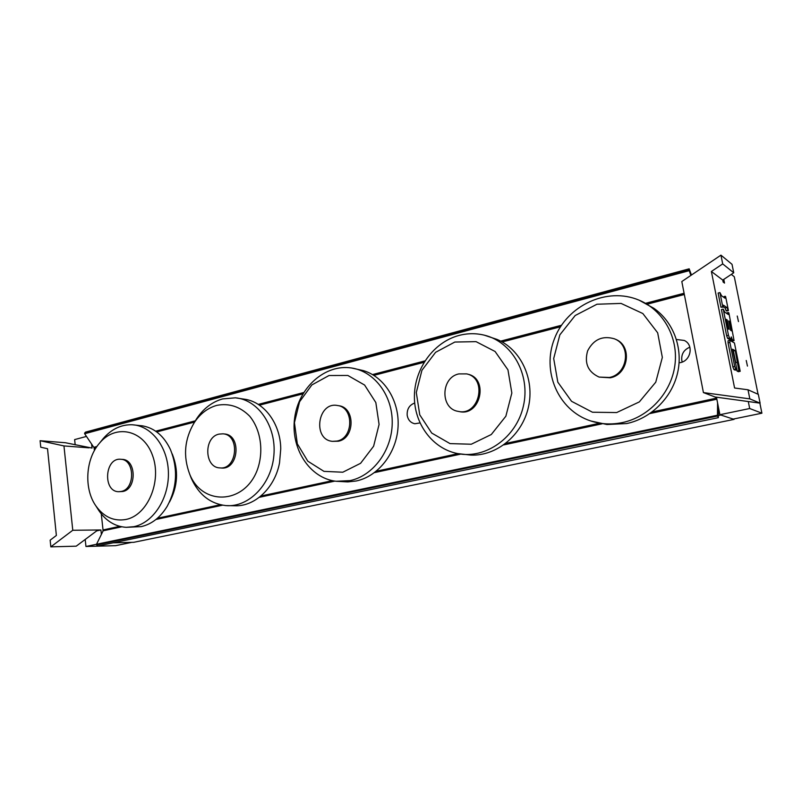 <?xml version="1.0" encoding="UTF-8"?>
<svg xmlns="http://www.w3.org/2000/svg" width="802" height="802" viewBox="0 0 802 802"><rect width="100%" height="100%" fill="white"/><g stroke="black" fill="none" stroke-linecap="round" stroke-linejoin="round"><path stroke-width="1.2" d="M719.093 410.644L718.412 410.784M105.563 529.922L103.027 529.952L119.759 526.353M157.392 518.262L220.339 504.739M260.861 496.037L332.399 480.659M376.258 471.235L458.042 453.661M505.761 443.406L599.385 423.286M652.136 411.957L716.627 398.093M684.337 294.514L647.274 304.169M560.488 326.775L502.172 341.963M424.068 362.303L373.852 375.376M302.905 393.862L259.417 405.18M194.585 422.073L156.731 431.927M96.12 447.716L94.155 448.228L94.415 450.574M85.202 539.455L85.954 546.483L115.618 545.671L131.739 542.363L113.142 542.814L133.733 542.312L734.081 419.376L720.858 415.035L718.371 415.546M419.957 422.935L414.834 423.747C410.684 422.844 408.138 420.088 407.205 415.486C406.794 409.22 409.291 405.07 414.684 403.025M689.84 347.166C683.835 349.752 681.159 354.193 681.82 360.479L682.231 361.993M676.467 339.497L684.226 340.439C694.482 344.96 690.532 362.103 679.104 362.755M103.027 529.952L101.283 513.892M639.134 300.189L653.74 308.219C673.49 321.863 683.384 348.409 677.5 373.271C671.635 398.153 650.713 418.514 626.703 423.556L606.964 424.519L590.803 420.98C558.042 410.393 541.43 371.236 554.543 338.494C567.094 305.542 607.014 286.484 639.144 300.199C663.344 310.294 678.703 337.672 674.873 365.391C671.144 393.12 648.778 417.06 622.452 422.564C611.555 424.809 601.009 424.278 590.803 420.98M609.4 377.481L599.094 377.08C587.986 371.948 584.167 363.206 587.625 350.855C593.6 339.406 602.523 335.396 614.372 338.805C631.625 345.071 627.896 374.143 609.4 377.481M614.372 338.805L615.284 339.196C632.517 345.451 628.788 374.464 610.322 377.792L599.094 377.08M616.658 412.559L592.457 412.228L571.545 401.301L557.811 382.153L553.691 358.534L559.846 334.855L575.184 315.517L596.939 304.239L621.069 303.417L642.833 313.532L657.67 332.81L662.342 357.411L655.755 382.183L639.334 401.902L616.658 412.559M351.587 367.998L363.075 370.544C384.258 376.549 399.687 400.87 398.053 427.015C396.549 453.16 378.183 476.458 356.238 480.979L347.787 481.912L336.048 481.27C309.341 478.162 290.314 448.077 294.665 417.902C298.595 387.667 325.01 363.817 351.567 367.998C374.333 371.306 392.619 395.336 392.228 422.885C392.028 450.433 373.08 475.897 350.023 480.619L336.048 481.27M337.051 441.06L332.519 441.341C312.299 439.867 317.562 401.471 337.431 405.501C354.033 407.195 353.742 438.143 337.051 441.06M337.431 405.501L338.765 405.722C355.346 407.416 355.065 438.303 338.384 441.21L332.519 441.341M342.805 472.218L323.958 471.365L307.788 461.17L297.321 443.807L294.434 422.674L299.587 401.742L311.858 384.94L329.02 375.516L347.827 375.456L364.599 385.04L375.827 402.534L379.085 424.448L373.612 446.223L360.589 463.305L342.805 472.218M172.25 453.962C178.756 470.303 177.844 486.333 169.523 502.022M142.475 425.852C154.666 428.078 163.999 436.007 170.475 449.631C178.124 468.859 177.062 487.706 167.267 506.162C160.47 517.37 151.789 524.187 141.212 526.623L126.195 527.325C115.197 526.583 106.125 521.049 98.967 510.744L97.654 508.689M121.252 491.446L118.766 491.696C102.596 491.897 104.661 457.481 120.681 459.275C134.846 459.305 135.428 489.009 121.252 491.446M120.681 459.275L122.235 459.376C136.39 459.406 136.982 489.07 122.816 491.496L118.766 491.696M125.944 519.465C113.844 521.561 103.799 516.999 95.799 505.781C83.739 488.588 85.553 458.914 99.558 443.105C115.498 423.767 143.488 429.571 152.54 455.486C162.124 481.11 147.728 515.255 125.944 519.465M101.744 440.408L103.288 438.504C111.608 429.02 121.252 424.438 132.22 424.769C151.438 425.631 167.999 447.005 168.41 472.749C169.021 498.473 153.222 522.764 133.894 526.673L126.195 527.325M484.278 335.166C512.057 341.692 530.744 374.554 523.385 406.073C516.398 437.671 485.471 459.315 457.681 453.591C432.378 448.709 413.972 423.546 414.403 396.038C414.684 368.519 433.631 342.243 458.844 335.487C467.335 333.231 475.817 333.121 484.278 335.166L497.009 339.406C520.739 349.261 534.914 379.115 528.408 407.226C522.092 435.386 496.458 456.188 470.894 455.095M458.844 373.902L466.684 373.892C487.917 378.253 479.305 416.388 458.273 411.386C440.108 408.92 440.639 377.521 458.844 373.902M466.684 373.892L467.837 374.193C489.04 378.544 480.448 416.599 459.436 411.606L458.273 411.386M454.834 342.043L476.067 341.652L495.095 351.497L507.957 369.852L511.846 393.03L505.861 416.208L491.295 434.514L471.285 444.228L450.012 443.606L431.697 433.04L419.747 414.824L416.298 392.519L421.922 370.303L435.586 352.319L454.834 342.043M194.445 422.333L196.56 418.824C203.407 408.569 212.079 401.932 222.585 398.925L235.387 397.822L246.124 399.456C265.191 403.085 280.53 424.448 280.75 448.859L279.537 462.814C275.116 486.884 256.219 505.471 236.72 505.801M219.016 434.113L222.956 433.832C240.329 434.754 237.252 469.912 219.948 467.907C204.289 467.736 203.497 437.13 219.016 434.113M222.956 433.832L224.42 433.982C241.783 434.905 238.705 470.002 221.422 468.007L219.948 467.907M216.831 405.361C229.121 402.995 240.059 406.584 249.633 416.128C260.981 429.842 264.069 451.967 257.081 470.553C243.758 504.749 202.204 505.751 189.703 474.193C182.936 456.258 184.47 439.055 194.295 422.574C200.239 413.672 207.748 407.937 216.831 405.361M235.387 397.822C258.194 399.687 276.56 426.333 273.883 455.325C271.517 484.338 248.74 507.636 225.873 505.601C210.244 503.756 198.716 494.644 191.267 478.273L189.803 474.453M718.452 407.386L718.351 417.672L97.694 546.012L96.631 544.899L717.63 416.037L717.459 415.225L96.521 544.277L96.631 544.899M717.569 402.885L717.459 415.225M120.932 526.643L103.368 530.393L96.521 544.277L85.954 546.483M717.63 416.037L718.351 417.672M718.983 410.073L718.422 410.193M690.853 275.427L688.998 269.923L84.621 433.14L85.443 432.138L689.179 268.82L691.434 275.036M84.621 433.14L84.651 433.742L689.129 270.695M96.942 446.503L93.794 447.326L84.651 433.742M95.408 447.897L96.36 447.356M93.794 447.326L94.536 447.837M688.998 269.923L689.179 268.82M729.078 329.371L728.176 328.82L726.281 319.346L727.183 319.928L729.078 329.371M726.432 320.108L727.183 319.928M728.757 320.93L729.65 321.502L731.534 330.875L730.642 330.334L728.757 320.93M728.908 321.682L729.65 321.502M728.888 312.88L734.061 340.619L732.306 339.637L731.284 336.94L731.294 339.005L729.509 337.993L728.467 335.276L723.244 309.131L724.858 312.249L728.356 314.504L728.336 312.509L728.888 312.88M732.326 340.99L730.02 339.306M729.539 339.376L727.675 338.434L726.632 335.717L721.419 309.592L723.244 309.131M726.622 313.412L728.336 312.509L726.542 312.96M735.264 350.735L732.497 349.201L736.998 369.742L735.725 369.11L734.692 366.434L729.9 342.444L729.89 340.359L734.432 342.955L740.196 371.296L738.863 370.664L735.264 350.735L732.817 350.815M729.82 340.419L728.056 340.79L728.066 342.875L732.848 366.845L733.88 369.522L735.163 370.153L736.998 369.742M738.431 371.657L737.038 371.075L738.863 370.664M735.594 362.715L737.198 362.344M737.038 371.075L736.777 369.792M735.755 362.674L733.449 351.156M719.935 292.59L721.599 295.788L724.978 298.164L725.078 296.229L725.63 296.63L728.427 310.554L726.843 307.477L723.444 305.171L723.344 307.146L722.772 306.765L719.935 292.59L718.121 293.061L720.948 307.216L722.772 306.765M723.344 297.011L725.078 296.229M727.865 310.184L726.071 310.625L726.632 311.006L728.427 310.554M726.071 310.625L725.048 307.928L723.274 306.735M720.948 307.216L723.344 307.146M759.865 403.125L761.9 413.2L749.69 408.519L748.296 401.541M731.314 274.384L734.301 276.76L758.07 394.263M761.9 413.2L733.188 419.085L719.895 414.714L716.517 397.541L715.113 397.01L760.106 403.155L758.331 394.373L748.005 389.782L734.582 388.008L711.384 271.487L722.752 280.068L723.153 282.063L724.517 283.086L723.775 279.387M747.454 366.083L746.231 360.469L747.454 366.083M738.482 321.582L737.249 316.028L738.482 321.582M711.384 271.487L722.702 263.898L733.74 272.78L722.752 280.068M760.106 403.155L749.83 398.875L748.005 389.782M715.113 397.01L703.424 392.589L749.83 398.875M722.702 263.898L720.948 255.146L681.81 281.532L703.424 392.589M720.948 255.146L732.025 264.319L733.74 272.78M716.517 397.541L717.479 397.331M692.347 274.424L693.279 273.793M719.895 414.714L749.69 408.519M86.456 436.428L74.626 439.596L75.188 444.849M91.608 444.087L92.04 448.067L65.393 442.734L40.1 440.719L40.762 447.215L47.518 448.719L56.371 535.455L50.155 540.177L50.837 546.854L72.771 530.262L97.864 530.002L76.22 546.172L50.837 546.854M89.002 447.837L63.959 445.932L40.1 440.719M63.959 445.932L72.771 530.262M97.864 530.002L100.912 529.972L101.353 534.052M100.912 529.972L96.691 530.884M102.856 530.854L121.734 526.804M155.959 519.465L222.535 505.19M259.277 497.32L334.865 481.11M374.484 472.609L460.709 454.122M503.776 444.889L602.081 423.807M649.901 413.561L716.848 399.206M716.757 398.774L650.803 412.93L716.757 398.764M601.009 423.616L504.578 444.308M459.646 453.952L375.196 472.077M333.863 480.949L259.908 496.819M221.643 505.029L156.54 518.994L221.613 505.019M684.086 293.261L645.66 303.286M561.47 325.261L500.659 341.131M424.95 360.9L372.519 374.574M303.697 392.539L258.234 404.408M195.307 420.829L155.668 431.175M156.42 431.707L194.796 421.702M259.076 404.95L303.136 393.471M373.471 375.146L424.318 361.892M501.731 341.712L560.778 326.324M646.803 303.908L684.256 294.144M732.156 341.03L733.96 340.599M730.492 340.068L732.306 339.637M729.369 339.416L731.193 338.985M727.675 338.434L729.509 337.993M726.632 335.717L728.467 335.276M733.88 369.522L735.725 369.11M732.848 366.845L734.692 366.434M728.066 342.875L729.9 342.444M738.291 371.687L740.116 371.286M725.048 307.928L726.843 307.477M95.799 505.781L98.967 510.744M99.558 443.105L103.288 438.504M142.485 425.852L132.21 424.769M470.934 455.095L457.651 453.591M189.703 474.193L191.267 478.273M194.295 422.574L196.56 418.824M236.79 505.801L225.903 505.601M600.969 423.606L504.598 444.288M459.606 453.942L375.226 472.057M333.832 480.939L259.938 496.799M120.901 526.633L103.368 530.393M732.246 341.05L734.061 340.619M729.469 339.436L731.294 339.005M728.056 340.79L729.89 340.359M738.371 371.707L740.196 371.296"/></g></svg>
